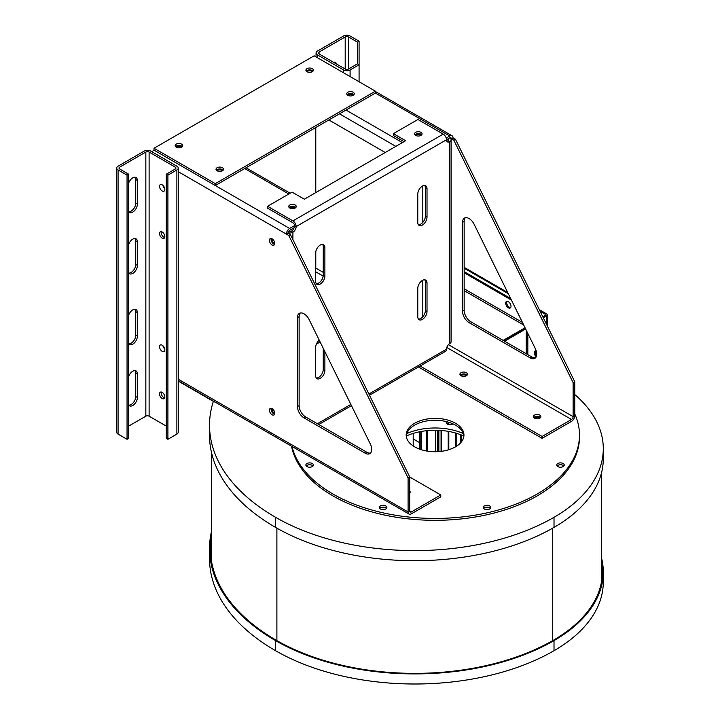 <?xml version="1.0" encoding="UTF-8"?>
<svg xmlns="http://www.w3.org/2000/svg" width="720" height="720" viewBox="0 0 720 720"><rect width="100%" height="100%" fill="white"/><g stroke="black" fill="none" stroke-linecap="round" stroke-linejoin="round"><path stroke-width="1.08" d="M601.434 561.798A167.301 96.588 180 0 1 602.361 571.932A167.301 96.588 180 0 1 553.365 640.233A195.957 113.13 180 0 1 276.237 640.233A224.613 129.681 180 0 1 210.447 548.541A224.613 129.681 180 0 1 211.374 536.787M211.374 531.9A225.531 130.212 0 0 0 209.529 548.541A225.531 130.212 0 0 0 275.58 640.611A196.884 113.67 0 0 0 554.013 640.611A168.228 97.128 0 0 0 603.288 571.932A168.228 97.128 0 0 0 601.434 557.577M178.245 381.114L213.345 401.382A225.531 130.212 0 0 0 209.529 425.241L209.529 435.33A225.531 130.212 0 0 0 275.58 527.409A196.884 113.67 0 0 0 554.013 527.409A168.228 97.128 0 0 0 603.288 458.73L603.288 448.632A168.228 97.128 0 0 0 574.767 394.533M601.416 582.201A166.374 96.057 0 0 0 601.434 580.617L601.434 473.085M601.434 571.23A167.301 96.588 180 0 1 602.163 576.648M210.6 553.257A224.613 129.681 180 0 1 211.374 546.219M209.529 548.541L209.529 558.63A225.531 130.212 0 0 0 275.58 650.709A196.884 113.67 0 0 0 554.013 650.709A168.228 97.128 0 0 0 603.288 582.03L603.288 571.932M419.427 442.539L413.19 438.93M213.345 401.382L215.568 402.345M209.529 425.241A225.531 130.212 0 0 0 275.58 517.311A196.884 113.67 0 0 0 554.013 517.311A168.228 97.128 0 0 0 603.288 448.632M316.359 344.151L320.13 341.973M291.528 446.193A144.423 83.385 0 0 0 332.937 495.9A144.423 83.385 0 0 0 490.329 513.972A144.423 83.385 0 0 0 579.483 436.941L579.483 435.051A144.423 83.385 0 0 0 574.767 413.91M211.374 451.971L211.374 557.217A223.686 129.141 0 0 0 211.464 560.835M525.672 329.022L504.558 341.217M318.123 341.244L319.41 340.506M291.996 446.463A144.423 83.385 0 0 0 332.937 494.01A144.423 83.385 0 0 0 490.329 512.082A144.423 83.385 0 0 0 579.483 435.051M543.492 318.186L543.492 317.601L546.471 315.882A2.538 1.467 0 0 0 547.209 314.847A2.538 1.467 0 0 0 546.471 313.812L539.307 309.672M535.617 350.829A3.753 2.169 -120 0 0 536.589 355.572M463.896 435.996A28.881 16.677 0 0 0 435.06 420.264A28.881 16.677 0 0 0 406.224 435.996M466.767 375.453A5.373 3.105 0 0 0 460.593 375.453M540.243 417.87A5.373 3.105 0 0 0 534.069 417.87M313.011 465.984A3.753 2.169 0 0 0 309.636 464.76A3.753 2.169 0 0 0 306.252 465.984M386.487 508.41A3.753 2.169 0 0 0 383.103 507.186A3.753 2.169 0 0 0 379.728 508.41M490.392 508.41A3.753 2.169 0 0 0 487.017 507.186A3.753 2.169 0 0 0 483.633 508.41M563.868 465.984A3.753 2.169 0 0 0 560.484 464.76A3.753 2.169 0 0 0 557.109 465.984M408.096 477.972L409.734 477.027L290.448 234.576L288 233.163L286.371 234.108L288.819 235.521L408.096 477.972L408.096 511.938A4.626 2.664 120 0 0 409.059 514.053A4.626 2.664 120 0 0 411.363 513.819L440.775 496.845L440.775 494.955L409.734 477.027L409.734 510.993A2.313 1.332 120 0 0 410.211 512.046A2.313 1.332 120 0 0 411.363 511.938L440.775 494.955M446.211 138.051L449.766 135.999A4.626 2.664 -60 0 1 452.079 135.765A4.626 2.664 -60 0 1 453.033 137.88L455.481 139.302L574.767 381.753L574.767 415.71A4.626 2.664 -60 0 1 571.5 421.371L542.088 438.354L418.437 366.966M306.981 466.578A3.753 2.169 0 0 0 311.067 467.046A3.753 2.169 0 0 0 313.389 465.048A3.753 2.169 0 0 0 309.636 462.879A3.753 2.169 0 0 0 305.883 465.048A3.753 2.169 0 0 0 306.981 466.578M380.448 508.995A3.753 2.169 0 0 0 384.543 509.463A3.753 2.169 0 0 0 386.865 507.465A3.753 2.169 0 0 0 383.103 505.296A3.753 2.169 0 0 0 379.35 507.465A3.753 2.169 0 0 0 380.448 508.995M484.362 508.995A3.753 2.169 0 0 0 488.448 509.463A3.753 2.169 0 0 0 490.77 507.465A3.753 2.169 0 0 0 487.017 505.296A3.753 2.169 0 0 0 483.255 507.465A3.753 2.169 0 0 0 484.362 508.995M557.829 466.578A3.753 2.169 0 0 0 561.924 467.046A3.753 2.169 0 0 0 564.237 465.048A3.753 2.169 0 0 0 560.484 462.879A3.753 2.169 0 0 0 556.731 465.048A3.753 2.169 0 0 0 557.829 466.578M414.639 446.841A28.881 16.677 0 0 0 446.112 450.459A28.881 16.677 0 0 0 463.941 435.051A28.881 16.677 0 0 0 435.06 418.374A28.881 16.677 0 0 0 406.179 435.051A28.881 16.677 0 0 0 414.639 446.841M542.835 316.845L545.49 315.315A1.152 0.666 0 0 0 545.823 314.847A1.152 0.666 0 0 0 545.49 314.37L540.081 311.256M536.211 350.883A3.753 2.169 -120 0 0 535.059 351A3.753 2.169 -120 0 0 536.211 356.778M365.157 453.177L304.02 417.888A9.243 5.337 -120 0 1 297.486 406.566L297.486 317.592A9.243 5.337 -120 0 1 299.403 313.362A9.243 5.337 -120 0 1 309.141 319.635L370.278 443.898A9.243 5.337 -120 0 1 369.783 453.636A9.243 5.337 -120 0 1 365.157 453.177L366.795 452.241L305.658 416.943L304.02 417.888M272.07 414.765A3.753 2.169 -120 0 0 273.951 414.954A3.753 2.169 -120 0 0 273.951 410.616A3.753 2.169 -120 0 0 270.189 408.447A3.753 2.169 -120 0 0 269.613 411.462A3.753 2.169 -120 0 0 272.07 414.765M272.07 244.962A3.753 2.169 -120 0 0 273.951 245.142A3.753 2.169 -120 0 0 273.951 240.804A3.753 2.169 -120 0 0 270.189 238.644A3.753 2.169 -120 0 0 269.613 241.65A3.753 2.169 -120 0 0 272.07 244.962M164.691 397.881A3.753 2.169 60 0 1 163.818 397.548A3.753 2.169 60 0 1 161.307 392.031M409.734 491.067A3.753 2.169 180 0 1 410.193 492.111A3.753 2.169 180 0 1 409.734 493.146M368.892 394.011L446.499 349.2A4.626 2.664 -60 0 1 449.766 343.539L449.766 141.66A4.626 2.664 -0 0 0 451.116 139.77A4.626 2.664 -0 0 0 449.766 137.88A2.313 1.332 -60 0 1 450.918 137.772A2.313 1.332 -60 0 1 451.404 138.825L453.852 140.247L573.129 382.689L573.129 416.655A2.313 1.332 -60 0 1 571.5 419.481L542.088 436.464L542.088 438.354M542.088 436.464L420.075 366.021M539.811 415.107A3.753 2.169 180 0 1 540.909 416.637A3.753 2.169 180 0 1 537.156 418.806A3.753 2.169 180 0 1 533.403 416.637A3.753 2.169 180 0 1 535.716 414.639A3.753 2.169 180 0 1 539.811 415.107M466.335 372.69A3.753 2.169 180 0 1 467.442 374.22A3.753 2.169 180 0 1 463.68 376.389A3.753 2.169 180 0 1 459.927 374.22A3.753 2.169 180 0 1 462.249 372.213A3.753 2.169 180 0 1 466.335 372.69M315.657 268.857A2.313 1.332 120 0 0 315.783 268.074L315.783 251.757M535.554 357.759A9.243 5.337 60 0 1 531.828 356.958L470.691 321.66A9.243 5.337 60 0 1 464.157 310.338L464.157 221.373A9.243 5.337 60 0 1 465.327 217.737M460.305 375.165A3.753 2.169 180 0 1 466.335 374.571A3.753 2.169 180 0 1 467.064 375.165M533.772 417.582A3.753 2.169 180 0 1 539.811 416.988A3.753 2.169 180 0 1 540.54 417.582M176.886 169.956A4.626 2.664 0 0 0 178.245 168.075A4.626 2.664 0 0 0 176.886 166.185L150.75 151.092A4.626 2.664 0 0 0 144.207 151.092L118.071 166.185A4.626 2.664 0 0 0 116.712 168.075A4.626 2.664 0 0 0 118.071 169.956L127.053 175.149L128.691 174.204L119.7 169.02A2.313 1.332 180 0 1 119.025 168.075A2.313 1.332 180 0 1 119.7 167.13L145.845 152.037A2.313 1.332 180 0 1 149.112 152.037L175.257 167.13A2.313 1.332 180 0 1 175.932 168.075A2.313 1.332 180 0 1 175.257 169.02L166.266 174.204L167.904 175.149L176.886 169.956L176.886 434.106A4.626 2.664 0 0 0 178.245 432.225L178.245 168.075M288.819 235.521L290.448 234.576M152.145 151.902A4.626 2.664 120 0 1 154.017 150.147L215.289 185.526L215.289 183.636L375.417 91.188L314.145 55.809L154.017 148.257L215.289 183.636M446.787 141.156A4.626 2.664 -60 0 0 448.128 140.715A2.313 1.332 -0 0 0 448.812 139.77A2.313 1.332 -0 0 0 448.128 138.825L448.128 140.715L449.766 141.66A4.626 2.664 -60 0 1 447.453 141.885A4.626 2.664 -60 0 1 446.499 139.77L296.172 226.566L294.534 225.621L289.638 228.447A4.626 2.664 120 0 0 286.371 234.108L178.245 171.684M300.294 313.02A9.243 5.337 -120 0 0 299.124 316.656L299.124 405.621A9.243 5.337 -120 0 0 305.658 416.943M366.795 452.241A9.243 5.337 -120 0 0 370.521 453.042M271.197 408.303A3.753 2.169 -120 0 0 273.708 413.82A3.753 2.169 -120 0 0 274.581 414.162M271.197 238.491A3.753 2.169 -120 0 0 273.708 244.017A3.753 2.169 -120 0 0 274.581 244.35M128.691 426.087L145.845 416.187A2.313 1.332 180 0 1 149.112 416.187L166.266 426.087M162.18 398.493A3.753 2.169 60 0 1 159.732 395.19A3.753 2.169 60 0 1 160.308 392.175A3.753 2.169 60 0 1 164.061 394.344A3.753 2.169 60 0 1 164.061 398.682A3.753 2.169 60 0 1 162.18 398.493M446.499 349.2A4.626 2.664 60 0 1 445.545 351.315L369.486 395.226M315.783 192.6L315.783 127.503M317.412 54.864A4.626 2.664 180 0 1 316.062 52.983A4.626 2.664 180 0 1 317.412 51.093L343.557 36A4.626 2.664 180 0 1 350.091 36L359.082 41.193L359.082 64.773L350.091 69.957A4.626 2.664 180 0 1 343.557 69.957L317.412 54.864L317.412 57.699M453.852 140.247L455.481 139.302M288.027 232.839A4.626 2.664 -0 0 0 292.905 232.218A4.626 2.664 -60 0 0 296.172 226.566A4.626 2.664 -120 0 0 292.905 220.905L267.579 206.28L292.086 192.132L304.344 199.206L405.648 140.715L393.39 133.641L417.906 119.493L443.232 134.109A4.626 2.664 60 0 1 446.499 139.77L449.766 137.88L451.404 138.825L453.033 137.88M573.129 382.689L574.767 381.753M469.053 322.605A9.243 5.337 60 0 1 462.519 311.283L462.519 222.318A9.243 5.337 60 0 1 464.436 218.088A9.243 5.337 60 0 1 474.174 224.352L535.311 348.615A9.243 5.337 60 0 1 534.816 358.362A9.243 5.337 60 0 1 530.19 357.903L469.053 322.605L470.691 321.66M162.891 185.337A3.753 2.169 -120 0 0 164.745 188.541M162.891 345.717A3.753 2.169 -120 0 0 164.745 348.921M166.266 174.204L166.266 438.354L167.904 439.299L176.886 434.106M167.904 439.299L167.904 175.149M288 233.163A2.313 1.332 -60 0 1 289.638 230.337L294.102 227.754A4.626 2.664 -60 0 1 291.267 231.282A2.313 1.332 -0 0 1 288.513 231.498M154.017 150.147L154.017 148.257M289.638 228.447L215.289 185.526L375.417 93.078L375.417 91.188M295.578 207.747A5.373 3.105 -0 0 0 289.404 207.747M162.18 190.953A3.753 2.169 60 0 1 159.732 187.641A3.753 2.169 60 0 1 160.308 184.635A3.753 2.169 60 0 1 164.061 186.804A3.753 2.169 60 0 1 164.061 191.133A3.753 2.169 60 0 1 162.18 190.953M162.18 351.324A3.753 2.169 60 0 1 159.732 348.012A3.753 2.169 60 0 1 160.308 345.006A3.753 2.169 60 0 1 164.061 347.175A3.753 2.169 60 0 1 164.061 351.513A3.753 2.169 60 0 1 162.18 351.324M162.18 238.122A3.753 2.169 60 0 1 159.732 234.81A3.753 2.169 60 0 1 160.308 231.804A3.753 2.169 60 0 1 164.061 233.973A3.753 2.169 60 0 1 164.061 238.302A3.753 2.169 60 0 1 162.18 238.122M135.117 238.545A6.525 3.771 -60 0 1 135.756 240.876L135.756 264.465A6.525 3.771 -60 0 1 133.425 270.432A6.525 3.771 -60 0 1 128.799 273.069M135.117 309.294A6.525 3.771 -60 0 1 135.756 311.634L135.756 335.214A6.525 3.771 -60 0 1 133.425 341.19A6.525 3.771 -60 0 1 128.799 343.827M135.117 370.62A6.525 3.771 -60 0 1 135.756 372.951L135.756 396.54A6.525 3.771 -60 0 1 133.425 402.507A6.525 3.771 -60 0 1 128.799 405.144M135.117 177.219A6.525 3.771 -60 0 1 135.756 179.559L135.756 203.139A6.525 3.771 -60 0 1 133.425 209.115A6.525 3.771 -60 0 1 128.799 211.752M315.657 281.349A6.525 3.771 120 0 0 317.007 284.337A6.525 3.771 120 0 0 322.038 282.591A6.525 3.771 120 0 0 324.891 276.021L324.891 247.716A6.525 3.771 120 0 0 323.541 244.728A6.525 3.771 120 0 0 318.51 246.474A6.525 3.771 120 0 0 315.657 253.044L315.657 281.349M427.014 188.757L427.014 217.062A6.525 3.771 120 0 1 424.161 223.632A6.525 3.771 120 0 1 419.13 225.378A6.525 3.771 120 0 1 417.78 222.39L417.78 194.085A6.525 3.771 120 0 1 420.633 187.515A6.525 3.771 120 0 1 425.664 185.769A6.525 3.771 120 0 1 427.014 188.757L425.376 187.812L425.376 216.117L427.014 217.062M319.23 340.137A6.525 3.771 120 0 0 315.657 347.382L315.657 375.687A6.525 3.771 120 0 0 317.007 378.675A6.525 3.771 120 0 0 322.038 376.929A6.525 3.771 120 0 0 324.891 370.359L324.891 351.639M417.78 316.728L417.78 288.423A6.525 3.771 120 0 1 420.633 281.853A6.525 3.771 120 0 1 425.664 280.107A6.525 3.771 120 0 1 427.014 283.095L427.014 311.4A6.525 3.771 120 0 1 424.161 317.97A6.525 3.771 120 0 1 419.13 319.716A6.525 3.771 120 0 1 417.78 316.728M359.082 41.193L357.444 42.129L348.462 36.945A2.313 1.332 0 0 0 345.195 36.945L319.05 52.038A2.313 1.332 0 0 0 318.366 52.983A2.313 1.332 0 0 0 319.05 53.928L345.195 69.021A2.313 1.332 0 0 0 348.462 69.021L357.444 63.828L359.082 64.773L359.082 81.756M334.458 62.127A6.525 3.771 -60 0 1 334.917 63.09M421.398 135.108A5.373 3.105 0 0 0 415.224 135.108M267.579 206.28L267.579 208.17L292.905 222.786A2.313 1.332 -120 0 1 294.534 225.621A4.626 2.664 -60 0 1 294.102 227.754M347.85 95.319A3.753 2.169 0 0 0 351.936 95.787A3.753 2.169 0 0 0 354.258 93.78A3.753 2.169 0 0 0 350.505 91.611A3.753 2.169 0 0 0 346.743 93.78A3.753 2.169 0 0 0 347.85 95.319M306.999 71.73A3.753 2.169 0 0 0 311.085 72.198A3.753 2.169 0 0 0 313.407 70.2A3.753 2.169 0 0 0 309.654 68.031A3.753 2.169 0 0 0 305.901 70.2A3.753 2.169 0 0 0 306.999 71.73M176.274 147.204A3.753 2.169 0 0 0 180.369 147.672A3.753 2.169 0 0 0 182.691 145.665A3.753 2.169 0 0 0 178.929 143.496A3.753 2.169 0 0 0 175.176 145.665A3.753 2.169 0 0 0 176.274 147.204M217.125 170.784A3.753 2.169 0 0 0 221.22 171.252A3.753 2.169 0 0 0 223.533 169.254A3.753 2.169 0 0 0 219.78 167.085A3.753 2.169 0 0 0 216.027 169.254A3.753 2.169 0 0 0 217.125 170.784M274.68 413.757A5.373 3.105 60 0 1 271.593 408.411M274.68 243.945A5.373 3.105 60 0 1 271.593 238.599M164.691 237.51A3.753 2.169 60 0 1 163.818 237.177A3.753 2.169 60 0 1 161.307 231.651M116.712 168.075L116.712 432.225A4.626 2.664 0 0 0 118.071 434.106L127.053 439.299L127.053 175.149M128.691 244.359A6.525 3.771 -60 0 1 136.035 238.833A6.525 3.771 -60 0 1 137.385 241.821L137.385 265.41A6.525 3.771 -60 0 1 134.541 271.98A6.525 3.771 -60 0 1 129.51 273.726A6.525 3.771 -60 0 1 128.691 272.916M128.691 315.117A6.525 3.771 -60 0 1 136.035 309.591A6.525 3.771 -60 0 1 137.385 312.579L135.756 311.634M137.385 312.579L137.385 336.159A6.525 3.771 -60 0 1 134.541 342.729A6.525 3.771 -60 0 1 129.51 344.475A6.525 3.771 -60 0 1 128.691 343.665M128.691 376.434A6.525 3.771 -60 0 1 136.035 370.908A6.525 3.771 -60 0 1 137.385 373.896L135.756 372.951M137.385 373.896L137.385 397.485A6.525 3.771 -60 0 1 134.541 404.046A6.525 3.771 -60 0 1 129.51 405.801A6.525 3.771 -60 0 1 128.691 404.982M128.691 183.042A6.525 3.771 -60 0 1 136.035 177.516A6.525 3.771 -60 0 1 137.385 180.504L137.385 204.084A6.525 3.771 -60 0 1 134.541 210.654A6.525 3.771 -60 0 1 129.51 212.409A6.525 3.771 -60 0 1 128.691 211.59M451.116 139.77L451.116 341.658A4.626 2.664 180 0 1 449.766 343.539M316.296 283.689A6.525 3.771 120 0 0 320.931 281.043A6.525 3.771 120 0 0 323.253 275.076L324.891 276.021M323.253 275.076L323.253 246.771A6.525 3.771 120 0 0 322.614 244.44M418.419 224.721A6.525 3.771 120 0 0 423.054 222.084A6.525 3.771 120 0 0 425.376 216.117M425.376 187.812A6.525 3.771 120 0 0 424.737 185.472M316.296 378.027A6.525 3.771 120 0 0 320.931 375.381A6.525 3.771 120 0 0 323.253 369.414L324.891 370.359M323.253 348.318L323.253 369.414M418.419 319.068A6.525 3.771 120 0 0 423.054 316.422A6.525 3.771 120 0 0 425.376 310.455L425.376 282.15A6.525 3.771 120 0 0 424.737 279.819M422.802 185.877L422.802 222.381M422.802 280.215L422.802 316.719M333.405 62.217A6.525 3.771 -60 0 1 335.385 62.424A6.525 3.771 -60 0 1 336.555 64.035M182.016 146.898A5.373 3.105 -0 0 0 175.842 146.898M222.867 170.487A5.373 3.105 -0 0 0 216.693 170.487M353.88 94.725A3.753 2.169 0 0 0 350.505 93.501A3.753 2.169 0 0 0 347.121 94.725M313.029 71.145A3.753 2.169 0 0 0 309.654 69.912A3.753 2.169 0 0 0 306.27 71.145M182.313 146.61A3.753 2.169 0 0 0 178.929 145.386A3.753 2.169 0 0 0 175.554 146.61M223.164 170.199A3.753 2.169 0 0 0 219.78 168.966A3.753 2.169 0 0 0 216.405 170.199M312.741 71.433A5.373 3.105 0 0 0 306.567 71.433M353.592 95.013A5.373 3.105 0 0 0 347.418 95.013M393.39 133.641L393.39 135.522L404.01 141.66M421.695 134.82A3.753 2.169 -0 0 0 418.311 133.596A3.753 2.169 -0 0 0 414.927 134.82M295.875 207.459A3.753 2.169 -0 0 0 292.491 206.235A3.753 2.169 -0 0 0 289.116 207.459M415.656 135.405A3.753 2.169 -0 0 0 419.751 135.882A3.753 2.169 -0 0 0 422.064 133.875A3.753 2.169 -0 0 0 418.311 131.706A3.753 2.169 -0 0 0 414.558 133.875A3.753 2.169 -0 0 0 415.656 135.405M289.836 208.044A3.753 2.169 -0 0 0 293.931 208.521A3.753 2.169 -0 0 0 296.253 206.514A3.753 2.169 -0 0 0 292.491 204.345A3.753 2.169 -0 0 0 288.738 206.514A3.753 2.169 -0 0 0 289.836 208.044M328.851 119.961L385.227 152.505M127.053 439.299L128.691 438.354L128.691 174.204M357.444 42.129L357.444 63.828M446.814 423.684A3.753 2.169 180 0 1 449.946 422.649M406.224 436.05A46.386 26.784 180 0 1 463.896 436.05M413.19 445.941L413.19 433.413M419.427 431.811L419.427 449.073M420.813 431.541L420.813 449.559M435.573 451.728L435.573 430.254M437.517 430.29L437.517 451.665M438.867 430.335L438.867 451.584M455.517 432.99L455.517 446.823M456.777 433.368L456.777 446.049M452.997 423.864A3.753 2.169 180 0 1 448.812 424.602A3.753 2.169 180 0 1 446.256 422.55A3.753 2.169 180 0 1 446.598 421.65M406.782 433.539A46.386 26.784 180 0 1 463.338 433.539M503.145 340.398L525.051 327.762M504.126 340.965L525.483 328.644M508.347 301.662A3.753 2.169 -120 0 0 506.466 301.473A3.753 2.169 -120 0 0 506.466 305.811A3.753 2.169 -120 0 0 510.228 307.98A3.753 2.169 -120 0 0 510.804 304.965A3.753 2.169 -120 0 0 508.347 301.662M507.024 301.302A3.753 2.169 -120 0 0 507.447 305.244A3.753 2.169 -120 0 0 510.651 307.584M511.425 300.06L464.157 272.772M510.642 298.476L464.157 271.638M552.708 640.611L552.708 528.156M275.58 650.709L275.58 640.611M554.013 650.709L554.013 640.611M554.013 517.311L554.013 527.409M275.58 517.311L275.58 527.409M276.894 640.611L276.894 528.156M526.203 353.709L526.203 330.111M527.841 354.654L527.841 333.432M178.245 379.233L408.096 511.938M546.471 324.225L546.471 315.882M545.49 315.315L545.49 314.37M411.363 511.938L409.734 510.993M571.5 419.481L446.787 347.481M323.172 276.12L315.657 271.773M299.124 405.621L297.486 406.566M299.124 316.656L297.486 317.592M317.412 423.729L350.856 404.424M573.129 416.655L448.425 344.655M323.253 272.385L315.783 268.074M350.091 69.957L350.091 76.563M343.557 69.957L343.557 72.792M449.766 135.999L375.417 93.078M462.519 311.283L464.157 310.338M530.19 357.903L531.828 356.958M462.519 222.318L464.157 221.373M244.701 168.543L288.819 194.013M175.257 169.02L175.257 167.13M149.112 416.187L149.112 152.037M291.267 231.282L292.905 232.218L292.905 239.562M402.381 142.605L346.005 110.052M145.845 416.187L145.845 152.037M118.071 434.106L118.071 169.956M137.385 265.41L135.756 264.465M137.385 241.821L135.756 240.876M137.385 336.159L135.756 335.214M137.385 397.485L135.756 396.54M137.385 204.084L135.756 203.139M137.385 180.504L135.756 179.559M292.905 220.905L443.232 134.109M323.253 246.771L324.891 247.716M425.376 282.15L427.014 283.095M425.376 310.455L427.014 311.4M319.05 52.038L319.05 53.928M395.847 146.376L339.471 113.832M119.7 169.02L119.7 167.13M345.195 36.945L345.195 69.021M348.462 36.945L348.462 69.021M421.164 431.478L421.164 449.667M421.371 431.442L421.371 449.739M426.636 430.695L426.636 450.999M427.158 430.641L427.158 451.089M441.063 430.47L441.063 451.359M441.405 430.497L441.405 451.323M448.2 422.919L448.2 424.449M448.2 431.343L448.2 449.901M448.812 422.757L448.812 424.602M448.812 431.451L448.812 449.712M460.737 434.727L460.737 442.692M461.196 434.907L461.196 442.152M523.71 325.044L464.157 290.655M522.414 322.407L464.157 288.774M508.284 293.688L464.157 268.209M409.059 514.053L178.245 380.79M547.209 314.847L547.209 325.746M351.459 405.639L318.771 424.512M316.062 52.983L316.062 56.916M452.079 135.765L375.417 91.512M246.051 167.76L290.169 193.23M464.157 267.345L507.69 292.482"/></g></svg>
